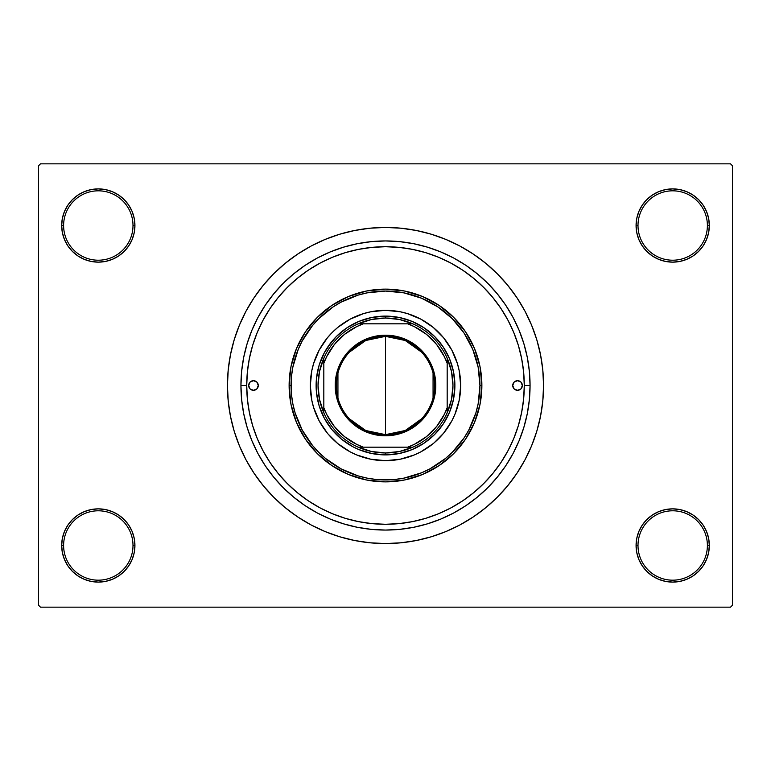 <?xml version="1.0" encoding="UTF-8"?>
<svg xmlns="http://www.w3.org/2000/svg" width="771" height="771" viewBox="0 0 771 771"><rect width="100%" height="100%" fill="white"/><g stroke="black" fill="none" stroke-linecap="round" stroke-linejoin="round"><path stroke-width="1.16" d="M652.353 515.028L646.802 519.587L642.243 525.138L638.86 531.47L636.779 538.341L636.075 545.482L638.002 545.482A34.695 34.695 0 0 0 672.697 580.178A34.695 34.695 0 0 0 707.393 545.482A34.695 34.695 0 0 0 672.697 510.788A34.695 34.695 0 0 0 638.002 545.482L636.075 545.482A36.623 36.623 0 0 1 672.697 508.86A36.623 36.623 0 0 1 709.32 545.482L707.393 545.482A34.695 34.695 0 0 1 672.697 580.178A34.695 34.695 0 0 1 638.002 545.482A34.695 34.695 0 0 1 672.697 510.788A34.695 34.695 0 0 1 707.393 545.482L709.32 545.482L708.616 538.341L706.535 531.47L703.152 525.138L698.593 519.587L693.042 515.028L686.71 511.645L679.839 509.564L672.697 508.86L665.556 509.564L658.685 511.645L652.353 515.028L646.802 519.587L642.243 525.138L638.86 531.47L636.779 538.341L636.075 545.482L636.779 552.624L638.86 559.495L642.243 565.827L646.802 571.378L652.353 575.937L658.685 579.32L665.556 581.401L672.697 582.105L679.839 581.401L686.71 579.32L693.042 575.937L698.593 571.378L703.152 565.827L706.535 559.495L708.616 552.624L709.32 545.482A36.623 36.623 0 0 1 672.697 582.105A36.623 36.623 0 0 1 636.075 545.482L636.779 552.624L638.86 559.495L642.243 565.827L646.802 571.378M124.198 571.378L128.757 565.827L132.14 559.495L134.221 552.624L134.925 545.482A36.623 36.623 0 0 1 98.302 582.105A36.623 36.623 0 0 1 61.68 545.482L63.608 545.482A34.695 34.695 0 0 0 98.302 580.178A34.695 34.695 0 0 0 132.998 545.482A34.695 34.695 0 0 0 98.302 510.788A34.695 34.695 0 0 0 63.608 545.482L61.68 545.482A36.623 36.623 0 0 1 98.302 508.86A36.623 36.623 0 0 1 134.925 545.482L132.998 545.482A34.695 34.695 0 0 1 98.302 580.178A34.695 34.695 0 0 1 63.608 545.482A34.695 34.695 0 0 1 98.302 510.788A34.695 34.695 0 0 1 132.998 545.482L134.925 545.482L134.221 538.341L132.14 531.47L128.757 525.138L124.198 519.587L118.647 515.028L112.315 511.645L105.444 509.564L98.302 508.86L91.161 509.564L84.29 511.645L77.958 515.028L72.407 519.587L67.848 525.138L64.465 531.47L62.384 538.341L61.68 545.482L62.384 552.624L64.465 559.495L67.848 565.827L72.407 571.378L77.958 575.937L84.29 579.32L91.161 581.401L98.302 582.105L105.444 581.401L112.315 579.32L118.647 575.937L124.198 571.378L128.757 565.827L132.14 559.495L134.221 552.624L134.925 545.482L134.221 538.341L132.14 531.47L128.757 525.138L124.198 519.587L118.647 515.028M118.647 255.972L124.198 251.413L128.757 245.862L132.14 239.53L134.221 232.659L134.925 225.518A36.623 36.623 0 0 1 98.302 262.14A36.623 36.623 0 0 1 61.68 225.518L63.608 225.518A34.695 34.695 0 0 0 98.302 260.212A34.695 34.695 0 0 0 132.998 225.518A34.695 34.695 0 0 0 98.302 190.822A34.695 34.695 0 0 0 63.608 225.518L61.68 225.518A36.623 36.623 0 0 1 98.302 188.895A36.623 36.623 0 0 1 134.925 225.518L132.998 225.518A34.695 34.695 0 0 1 98.302 260.212A34.695 34.695 0 0 1 63.608 225.518A34.695 34.695 0 0 1 98.302 190.822A34.695 34.695 0 0 1 132.998 225.518L134.925 225.518L134.221 218.376L132.14 211.505L128.757 205.173L124.198 199.622L118.647 195.063L112.315 191.68L105.444 189.599L98.302 188.895L91.161 189.599L84.29 191.68L77.958 195.063L72.407 199.622L67.848 205.173L64.465 211.505L62.384 218.376L61.68 225.518L62.384 232.659L64.465 239.53L67.848 245.862L72.407 251.413L77.958 255.972L84.29 259.355L91.161 261.436L98.302 262.14L105.444 261.436L112.315 259.355L118.647 255.972L124.198 251.413L128.757 245.862L132.14 239.53L134.221 232.659L134.925 225.518L134.221 218.376L132.14 211.505L128.757 205.173L124.198 199.622M646.802 199.622L642.243 205.173L638.86 211.505L636.779 218.376L636.075 225.518L638.002 225.518A34.695 34.695 0 0 0 672.697 260.212A34.695 34.695 0 0 0 707.393 225.518A34.695 34.695 0 0 0 672.697 190.822A34.695 34.695 0 0 0 638.002 225.518L636.075 225.518A36.623 36.623 0 0 1 672.697 188.895A36.623 36.623 0 0 1 709.32 225.518L707.393 225.518A34.695 34.695 0 0 1 672.697 260.212A34.695 34.695 0 0 1 638.002 225.518A34.695 34.695 0 0 1 672.697 190.822A34.695 34.695 0 0 1 707.393 225.518L709.32 225.518L708.616 218.376L706.535 211.505L703.152 205.173L698.593 199.622L693.042 195.063L686.71 191.68L679.839 189.599L672.697 188.895L665.556 189.599L658.685 191.68L652.353 195.063L646.802 199.622L642.243 205.173L638.86 211.505L636.779 218.376L636.075 225.518L636.779 232.659L638.86 239.53L642.243 245.862L646.802 251.413L652.353 255.972L658.685 259.355L665.556 261.436L672.697 262.14L679.839 261.436L686.71 259.355L693.042 255.972L698.593 251.413L703.152 245.862L706.535 239.53L708.616 232.659L709.32 225.518A36.623 36.623 0 0 1 672.697 262.14A36.623 36.623 0 0 1 636.075 225.518L636.779 232.659L638.86 239.53L642.243 245.862L646.802 251.413L652.353 255.972M530.062 385.5L524.28 385.5L530.062 385.5L529.369 399.667L527.287 413.699L523.837 427.462L519.056 440.819L512.994 453.647L505.699 465.819L497.247 477.21L487.725 487.725L477.21 497.247L465.819 505.699L453.647 512.994L440.819 519.056L427.462 523.837L413.699 527.287L399.667 529.369L385.5 530.062L371.333 529.369L357.301 527.287L343.538 523.837L330.181 519.056L317.353 512.994L305.181 505.699L293.79 497.247L283.275 487.725L273.753 477.21L265.301 465.819L258.006 453.647L251.944 440.819L247.163 427.462L243.713 413.699L241.631 399.667L240.938 385.5A144.562 144.562 0 0 1 385.5 240.938A144.562 144.562 0 0 1 530.062 385.5A144.562 144.562 0 0 1 385.5 530.062A144.562 144.562 0 0 1 240.938 385.5L241.631 371.333L243.713 357.301L247.163 343.538L251.944 330.181L258.006 317.353L265.301 305.181L273.753 293.79L283.275 283.275L293.79 273.753L305.181 265.301L317.353 258.006L330.181 251.944L343.538 247.163L357.301 243.713L371.333 241.631L385.5 240.938L399.667 241.631L413.699 243.713L427.462 247.163L440.819 251.944L453.647 258.006L465.819 265.301L477.21 273.753L487.725 283.275L497.247 293.79L505.699 305.181L512.994 317.353L519.056 330.181L523.837 343.538L527.287 357.301L529.369 371.333L530.062 385.5M246.72 385.5L240.938 385.5L246.72 385.5A138.78 138.78 0 0 1 385.5 246.72A138.78 138.78 0 0 1 524.28 385.5A138.78 138.78 0 0 1 385.5 524.28A138.78 138.78 0 0 1 246.72 385.5L247.385 399.099L249.39 412.572L252.695 425.785L257.283 438.612L263.104 450.919L270.11 462.6L278.225 473.539L287.371 483.629L297.461 492.775L308.4 500.89L320.081 507.896L332.388 513.717L345.215 518.305L358.428 521.61L371.901 523.615L385.5 524.28L399.099 523.615L412.572 521.61L425.785 518.305L438.612 513.717L450.919 507.896L462.6 500.89L473.539 492.775L483.629 483.629L492.775 473.539L500.89 462.6L507.896 450.919L513.717 438.612L518.305 425.785L521.61 412.572L523.615 399.099L524.28 385.5L523.615 371.901L521.61 358.428L518.305 345.215L513.717 332.388L507.896 320.081L500.89 308.4L492.775 297.461L483.629 287.371L473.539 278.225L462.6 270.11L450.919 263.104L438.612 257.283L425.785 252.695L412.572 249.39L399.099 247.385L385.5 246.72L371.901 247.385L358.428 249.39L345.215 252.695L332.388 257.283L320.081 263.104L308.4 270.11L297.461 278.225L287.371 287.371L278.225 297.461L270.11 308.4L263.104 320.081L257.283 332.388L252.695 345.215L249.39 358.428L247.385 371.901L246.72 385.471M543.555 385.5A158.055 158.055 0 0 1 385.5 543.555A158.055 158.055 0 0 1 227.445 385.5A158.055 158.055 0 0 1 385.5 227.445A158.055 158.055 0 0 1 543.555 385.5L542.794 370.013L540.519 354.67L536.751 339.616L531.527 325.015L524.897 310.992L516.917 297.693L507.675 285.231L497.266 273.734L485.769 263.325L473.307 254.083L460.008 246.103L445.985 239.473L431.384 234.249L416.33 230.481L400.987 228.206L385.5 227.445L370.013 228.206L354.67 230.481L339.616 234.249L325.015 239.473L310.992 246.103L297.693 254.083L285.231 263.325L273.734 273.734L263.325 285.231L254.083 297.693L246.103 310.992L239.473 325.015L234.249 339.616L230.481 354.67L228.206 370.013L227.445 385.5L228.206 400.987L230.481 416.33L234.249 431.384L239.473 445.985L246.103 460.008L254.083 473.307L263.325 485.769L273.734 497.266L285.231 507.675L297.693 516.917L310.992 524.897L325.015 531.527L339.616 536.751L354.67 540.519L370.013 542.794L385.5 543.555L400.987 542.794L416.33 540.519L431.384 536.751L445.985 531.527L460.008 524.897L473.307 516.917L485.769 507.675L497.266 497.266L507.675 485.769L516.917 473.307L524.897 460.008L531.527 445.985L536.751 431.384L540.519 416.33L542.794 400.987L543.555 385.5M730.523 607.163L40.477 607.163L38.55 605.235L38.55 165.765L40.477 163.838L730.523 163.838L40.477 163.838L38.55 165.765L38.55 605.235L40.477 607.163L730.523 607.163L732.45 605.235L732.45 165.765L732.45 605.235L730.523 607.163M514.315 333.872L512.349 329.198M508.956 322.105L506.451 317.45M462.995 270.37L460.017 268.424M451.989 263.682L447.72 261.446M415.646 250.035L410.529 248.994M322.606 261.793L317.931 264.28M311.205 268.279L306.925 271.113M300.285 275.97L296.633 278.909M253.63 342.257L252.088 347.278M248.802 361.56L247.24 373.482M247.318 398.366L247.77 402.558M252.088 423.722L253.63 428.743M296.633 492.091L300.285 495.04M306.925 499.887L311.233 502.731M397.72 523.74L402.645 523.22M410.529 522.006L415.665 520.965M447.72 509.554L451.989 507.318M506.451 453.55L508.956 448.895M730.523 163.838L732.45 165.765L730.523 163.838M342.102 537.483L353.33 540.249M418.865 539.989L431.384 536.751M428.898 233.517L417.67 230.751M352.135 231.011L339.616 234.249M679.839 189.599L672.697 188.895L665.556 189.599M658.685 259.355L665.556 261.436L672.697 262.14L679.839 261.436L686.71 259.355M105.444 189.599L98.302 188.895L91.161 189.599M72.407 251.413L77.958 255.972M84.29 259.355L91.161 261.436L98.302 262.14L105.444 261.436L112.315 259.355M112.315 511.645L105.444 509.564L98.302 508.86L91.161 509.564L84.29 511.645M91.161 581.401L98.302 582.105L105.444 581.401M698.593 519.587L693.042 515.028M686.71 511.645L679.839 509.564L672.697 508.86L665.556 509.564L658.685 511.645M665.556 581.401L672.697 582.105L679.839 581.401M518.353 425.64L517.958 426.903M258.285 385.5A4.819 4.819 0 0 1 253.466 390.319A4.819 4.819 0 0 1 248.648 385.5L250.055 382.088L253.466 380.681L256.878 382.088L258.285 385.5L256.878 388.912L253.466 390.319L250.055 388.912L248.648 385.5A4.819 4.819 0 0 1 253.466 380.681A4.819 4.819 0 0 1 258.285 385.5L258.189 386.444M522.352 385.5A4.819 4.819 0 0 1 517.534 390.319A4.819 4.819 0 0 1 512.715 385.5L514.122 382.088L517.534 380.681L520.945 382.088L522.352 385.5L520.945 388.912L517.534 390.319L514.122 388.912L512.715 385.5A4.819 4.819 0 0 1 517.534 380.681A4.819 4.819 0 0 1 522.352 385.5M310.327 385.529A75.172 75.172 0 0 0 327.396 433.186L319.204 420.937L313.566 407.319L311.773 400.168L310.327 385.5L311.773 370.832L313.566 363.681L319.204 350.063L327.396 337.814L332.349 332.349L337.814 327.396L350.063 319.204L363.681 313.566L370.832 311.773L385.5 310.327L400.168 311.773L407.319 313.566L420.937 319.204L433.186 327.396L443.604 337.814L451.796 350.063L457.434 363.681L459.227 370.832L460.673 385.5A75.172 75.172 0 0 1 385.5 460.673A75.172 75.172 0 0 1 310.327 385.5A75.172 75.172 0 0 1 385.5 310.327A75.172 75.172 0 0 1 460.673 385.5L459.227 400.168L454.948 414.268L451.796 420.937L443.604 433.186A75.172 75.172 0 0 0 460.673 385.529M385.529 460.673A75.172 75.172 0 0 0 433.186 443.604L420.937 451.796L414.268 454.948L400.168 459.227L385.5 460.673L370.832 459.227L356.732 454.948L350.063 451.796L337.814 443.604A75.172 75.172 0 0 0 385.471 460.673M289.125 385.5L291.053 385.5A94.448 94.448 0 0 1 385.5 291.053A94.448 94.448 0 0 1 479.947 385.5L481.875 385.5A96.375 96.375 0 0 0 385.5 289.125A96.375 96.375 0 0 0 289.125 385.5A96.375 96.375 0 0 1 385.5 289.125A96.375 96.375 0 0 1 481.875 385.5L480.025 404.303L474.541 422.383L465.636 439.046L453.647 453.647L439.046 465.636L422.383 474.541L404.303 480.025L385.5 481.875L366.697 480.025L348.617 474.541L331.954 465.636L317.353 453.647L305.364 439.046L296.459 422.383L290.975 404.303L289.125 385.5L290.975 366.697L296.459 348.617L305.364 331.954L317.353 317.353L331.954 305.364L348.617 296.459L366.697 290.975L385.5 289.125L404.303 290.975L422.383 296.459L439.046 305.364L453.647 317.353L465.636 331.954L474.541 348.617L480.025 366.697L481.875 385.5A96.375 96.375 0 0 1 385.5 481.875A96.375 96.375 0 0 1 289.125 385.5A96.375 96.375 0 0 0 385.5 481.875A96.375 96.375 0 0 0 481.875 385.5L479.947 385.5L478.136 367.073L472.758 349.359L464.026 333.024L452.288 318.712L437.976 306.974L421.641 298.242L403.927 292.864L385.5 291.053L367.073 292.864L358.081 295.12L340.975 302.203L333.024 306.974L318.712 318.712L312.486 325.584L302.203 340.975L298.242 349.359L292.864 367.073L291.505 376.238L291.505 394.762L292.864 403.927L295.12 412.919L302.203 430.025L312.486 445.416L318.712 452.288L325.584 458.514L340.975 468.797L358.081 475.88L367.073 478.136L376.238 479.495L394.762 479.495L403.927 478.136L421.641 472.758L430.025 468.797L445.416 458.514L452.288 452.288L464.026 437.976L468.797 430.025L475.88 412.919L478.136 403.927L479.947 385.5A94.448 94.448 0 0 1 385.5 479.947A94.448 94.448 0 0 1 291.053 385.5L289.125 385.5M518.305 345.215L518.112 344.579M517.967 344.117L517.543 342.777M517.129 341.514L516.127 338.623M515.751 337.611L513.717 332.388M345.215 252.695L332.388 257.283M252.695 425.785L257.283 438.612M425.785 518.305L438.612 513.717M327.8 346.95L336.435 336.435L346.95 327.8L358.949 321.391L371.959 317.44L385.5 316.11L399.041 317.44L412.051 321.391L424.05 327.8L434.565 336.435L443.2 346.95L449.609 358.949L453.56 371.959L454.89 385.5L453.56 399.041L449.609 412.051L443.2 424.05L434.565 434.565L424.05 443.2L412.051 449.609L399.041 453.56L385.5 454.89L371.959 453.56L358.949 449.609L352.79 446.698L341.476 439.142L331.858 429.524L324.302 418.21L319.098 405.642L316.447 392.304L316.447 378.696L319.098 365.358L324.302 352.79L331.858 341.476M443.604 433.186L434.131 442.824M337.814 443.604L328.176 434.131M460.673 385.471A75.172 75.172 0 0 0 443.604 337.814L442.824 336.869M438.651 332.349L438.063 331.761M385.471 310.327A75.172 75.172 0 0 0 337.814 327.396L336.869 328.176M332.349 332.349L331.761 332.937M332.349 438.651L332.937 439.239M438.651 438.651L439.239 438.063M443.2 424.05L439.142 429.524M424.05 443.2L418.21 446.698M346.95 443.2L341.476 439.142M327.8 424.05L324.302 418.21M346.95 327.8L352.79 324.302M424.05 327.8L429.524 331.858M443.2 346.95L446.698 352.79M433.186 327.396A75.172 75.172 0 0 0 385.529 310.327M327.396 337.814A75.172 75.172 0 0 0 310.327 385.471M513.525 388.179L514.122 388.912M520.213 389.509L520.945 388.912M522.256 384.556L521.986 383.659M518.478 380.778L517.534 380.681M514.855 381.491L514.122 382.088M512.811 384.556L512.715 385.5M248.744 386.444L249.014 387.341M252.522 390.222L253.466 390.319M256.145 389.509L256.878 388.912M257.475 382.821L256.878 382.088M250.787 381.491L250.055 382.088M421.679 418.769L405.257 430.507L385.5 434.651A49.151 49.151 0 0 0 434.651 385.5A49.151 49.151 0 0 0 385.5 336.349L385.5 335.192A50.308 50.308 0 0 1 435.808 385.5A50.308 50.308 0 0 1 385.5 435.808L385.5 336.349A49.151 49.151 0 0 1 434.651 385.5A49.151 49.151 0 0 1 385.5 434.651L365.743 430.507L349.321 418.769M349.321 352.231L365.743 340.493L385.5 336.349L405.257 340.493L421.679 352.231M433.061 373.087L433.061 397.913M323.82 412.822A67.463 67.463 0 0 1 323.82 358.178L319.502 371.535L318.038 385.5L319.502 399.465L323.82 412.822A67.463 67.463 0 0 0 358.178 447.18L371.535 451.498L385.5 452.962A67.463 67.463 0 0 1 358.178 447.18L412.822 447.18A67.463 67.463 0 0 1 385.5 452.962L399.465 451.498L412.822 447.18A67.463 67.463 0 0 0 447.18 412.822L451.498 399.465L452.962 385.5L451.498 371.535L447.18 358.178A67.463 67.463 0 0 1 447.18 412.822L447.18 358.178A67.463 67.463 0 0 0 412.822 323.82L399.465 319.502L385.5 318.038L385.5 316.11A69.39 69.39 0 0 0 316.11 385.5A69.39 69.39 0 0 0 385.5 454.89L385.5 452.962L385.5 454.89A69.39 69.39 0 0 1 316.11 385.5A69.39 69.39 0 0 1 385.5 316.11A69.39 69.39 0 0 1 454.89 385.5A69.39 69.39 0 0 1 385.5 454.89A69.39 69.39 0 0 0 454.89 385.5A69.39 69.39 0 0 0 385.5 316.11L385.5 318.038L371.535 319.502L358.178 323.82A67.463 67.463 0 0 1 412.822 323.82L358.178 323.82A67.463 67.463 0 0 0 323.82 358.178L323.82 412.822A67.463 67.463 0 0 0 358.178 447.18L407.647 447.18L414.297 444.375L426.459 436.656L436.656 426.459L444.375 414.297L447.18 407.647L447.18 363.353L444.375 356.703L436.656 344.541L426.459 334.344L414.297 326.625L407.647 323.82L363.353 323.82L356.703 326.625L344.541 334.344L334.344 344.541L326.625 356.703L323.82 363.353L323.82 407.647L326.625 414.297L334.344 426.459L344.541 436.656L356.703 444.375L363.353 447.18A65.535 65.535 0 0 1 323.82 407.647L323.82 412.822M385.5 335.192L395.311 336.156L404.756 339.018L413.449 343.673L421.072 349.928L427.327 357.551L431.982 366.244L434.844 375.689L435.808 385.5L434.844 395.311L431.982 404.756L427.327 413.449L421.072 421.072L413.449 427.327L404.756 431.982L395.311 434.844L385.5 435.808L375.689 434.844L366.244 431.982L357.551 427.327L349.928 421.072L343.673 413.449L339.018 404.756L336.156 395.311L335.192 385.5L336.156 375.689L339.018 366.244L343.673 357.551L349.928 349.928L357.551 343.673L366.244 339.018L375.689 336.156L385.5 335.192L385.5 434.651A49.151 49.151 0 0 1 336.349 385.5A49.151 49.151 0 0 1 385.5 336.349A49.151 49.151 0 0 0 336.349 385.5A49.151 49.151 0 0 0 385.5 434.651L385.5 435.808A50.308 50.308 0 0 1 335.192 385.5A50.308 50.308 0 0 1 385.5 335.192M412.822 323.82A67.463 67.463 0 0 1 447.18 358.178L447.18 363.353A65.535 65.535 0 0 0 407.647 323.82L412.822 323.82M447.18 412.822A67.463 67.463 0 0 1 412.822 447.18L407.647 447.18A65.535 65.535 0 0 0 447.18 407.647L447.18 412.822M323.82 358.178A67.463 67.463 0 0 1 358.178 323.82L363.353 323.82A65.535 65.535 0 0 0 323.82 363.353L323.82 358.178M337.939 397.913L337.939 373.087"/></g></svg>
